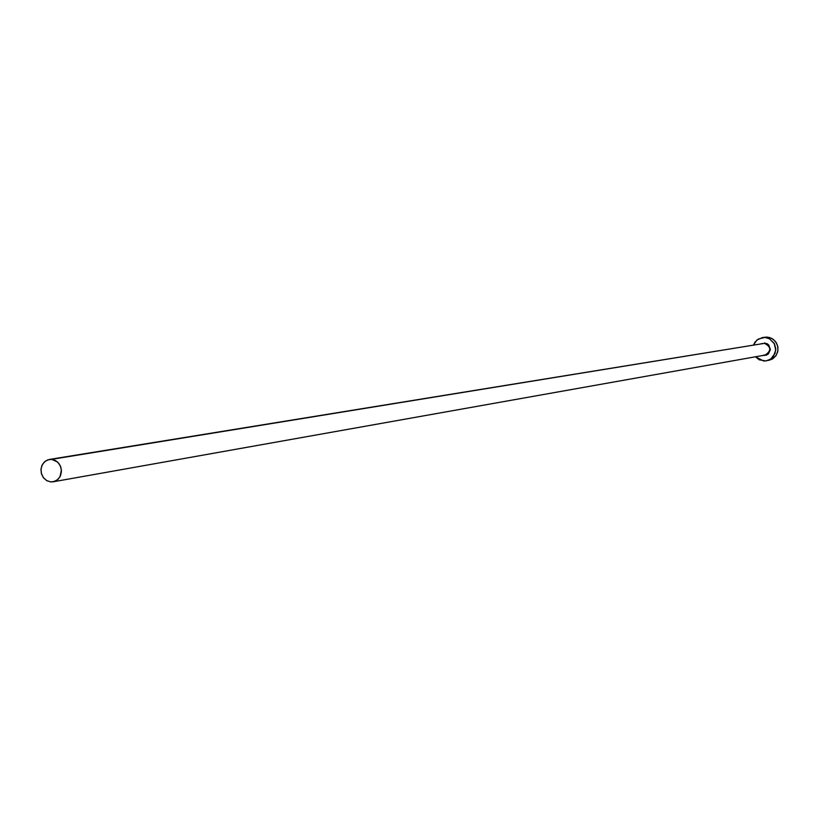<?xml version="1.0" encoding="UTF-8"?>
<svg xmlns="http://www.w3.org/2000/svg" width="819" height="819" viewBox="0 0 819 819"><rect width="100%" height="100%" fill="white"/><g stroke="black" fill="none" stroke-linecap="round" stroke-linejoin="round"><path stroke-width="1.23" d="M761.189 343.734L762.684 343.519M53.174 481.797L765.181 355.057C771.498 350.778 771.252 346.877 764.455 343.345L51.607 459.357L57.504 461.957L60.237 465.632L61.425 470.147L59.961 476.842L57.064 480.129L53.174 481.797L50.778 481.91L46.663 480.599L43.325 477.569L41.339 473.362L41.052 468.683L42.496 464.332L45.434 461.066L49.365 459.449L764.455 343.345L49.386 459.439M766.4 360.831L773.064 358.579L776.33 355.108L777.937 350.563L777.62 345.731L775.429 341.421L771.733 338.37L767.178 337.08L764.864 337.438L769.44 338.728L774.457 343.837L775.736 348.525L775.081 353.327L770.771 359.009L766.4 360.831L763.625 360.995L755.476 356.777L759.274 359.817L765.878 360.923L770.116 359.428L773.464 356.388L775.747 349.959L774.16 343.284L769.215 338.616L764.864 337.438L767.178 337.08L762.448 337.551L764.864 337.438L758.374 339.025L755.036 342.076L753.47 344.994L756.961 340.018L762.438 337.551M763.84 355.129L765.724 354.924C771.488 350.409 771.068 346.55 764.455 343.345L766.891 343.57L768.816 345.055L770.372 349.611L768.345 353.941L766.277 355.18L763.175 355.405M768.672 360.411L772.409 359.009L775.747 355.968L777.692 351.842L777.937 347.256L776.443 342.905L773.443 339.465L769.399 337.448L764.741 337.193M51.607 459.357L47.656 459.899L44.246 462.07L41.892 465.55L40.96 469.789L41.585 474.17L43.663 478.009L46.898 480.722L50.778 481.91L54.73 481.377L58.149 479.207L60.504 475.737L61.445 471.478L60.821 467.096L58.733 463.247L55.497 460.534L51.607 459.357M764.567 342.936C772.235 347.635 772.01 351.822 763.912 355.507"/></g></svg>
